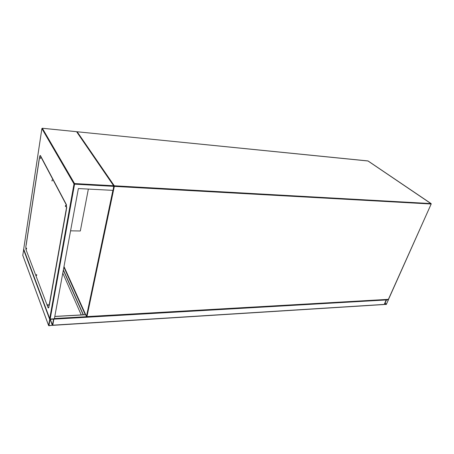 <?xml version="1.0" encoding="UTF-8"?>
<svg xmlns="http://www.w3.org/2000/svg" width="454" height="454" viewBox="0 0 454 454"><rect width="100%" height="100%" fill="white"/><g stroke="black" fill="none" stroke-linecap="round" stroke-linejoin="round"><path stroke-width="0.68" d="M70.58 230.831L80.324 230.984L88.354 189.08M386.229 304.515L388.522 299.606L386.36 299.946L384.379 304.396L386.229 304.515M384.515 304.384L386.422 304.265L388.397 299.748L386.496 299.941L384.515 304.384M22.785 255.279L23.733 249.291M48.601 325.45L48.958 325.762L52.778 325.189L53.873 318.992L50.178 319.02L49.696 319.383L48.601 325.45L22.706 255.057M52.335 325.342L53.623 319.1L49.957 319.372L48.998 325.552L52.335 325.342L50.053 319.258M52.692 325.353L53.901 318.81M386.331 299.583L384.186 304.521L52.709 325.348M23.733 249.201L49.781 318.714L50.178 319.02L54.367 318.782L78.366 188.558L113.063 190.368L113.767 185.97L76.624 131.762M26.582 248.469L26.582 248.752M36.695 274.823L36.689 275.238M48.124 304.657L48.13 305.179M65.677 205.69L65.66 206.332M52.238 180.181L52.221 180.715M40.463 157.844L40.446 158.264M49.321 305.383L66.352 209.862M40.236 158.582L40.366 157.464L40.236 158.582M51.983 181.004L52.125 179.824L51.983 181.004M65.393 206.598L65.552 205.344L65.393 206.598M47.886 305.434L47.993 304.305L47.886 305.434M36.473 275.521L36.575 274.454L36.473 275.521M26.383 249.076L26.48 248.066L26.383 249.076M48.805 307.097L66.483 207.87L66.29 204.85L40.145 155.478L39.572 156.624L25.816 246.925L25.929 249.422L48.045 307.585L48.289 307.948L48.805 307.097L49.077 304.81M66.29 204.85L66.704 207.881L66.057 210.247M26.553 248.23L26.548 248.985M36.655 274.602L36.655 275.459M48.079 304.435L48.09 305.4M65.626 205.463L65.597 206.553M52.204 179.96L52.165 180.936M40.44 157.617L40.395 158.486M49.015 307.086L48.459 307.943M66.511 204.856L40.457 155.631M83.201 314.826L63.322 270.209M83.394 314.815L63.373 269.92M81.249 314.934L62.783 273.115M63.997 266.538L86.453 316.364L112.887 190.357M86.958 316.586L388.545 299.339L431.181 204.016L114.334 186.384L86.958 316.586L86.453 316.364L86.958 316.586M113.909 186.271L114.334 186.384L114.283 185.782L431.09 203.579L368.024 160.932L77.169 131.762L114.283 185.782L113.818 186.038M76.766 131.972L77.169 131.762L76.749 131.944M77.084 131.762L368.137 161.005M367.888 160.915L431.215 203.795M431.215 203.897L388.346 299.464L86.879 316.744M385.043 303.198L386.297 304.362M385.111 303.051L386.422 304.265M49.696 319.383L23.534 249.541M52.516 325.206L50.269 319.224M48.998 325.552L48.89 325.268M384.379 304.396L52.778 325.189M85.681 314.764L54.792 316.483M86.612 316.682L54.418 318.526M386.36 299.946L53.89 319.145M85.278 314.713L63.883 267.156M76.42 131.683L42.353 128.266L74.535 183.552L113.426 185.737M49.724 318.458L74.002 183.944L41.899 128.595L23.699 249.11M113.903 186.356L74.575 184.171L50.178 319.02M41.916 128.522L42.279 128.266M74.575 184.171L74.535 183.552L74.002 183.944L74.575 184.171M63.98 266.617L86.459 316.5M86.476 316.534L86.839 316.744M48.606 325.569L22.717 255.188M85.647 314.69L54.809 316.404M113.767 185.97L76.584 131.7M49.764 318.668L23.687 249.167M23.682 249.138L41.887 128.567L42.33 128.244L76.476 131.671M26.162 245.188L39.316 158.9"/></g></svg>
